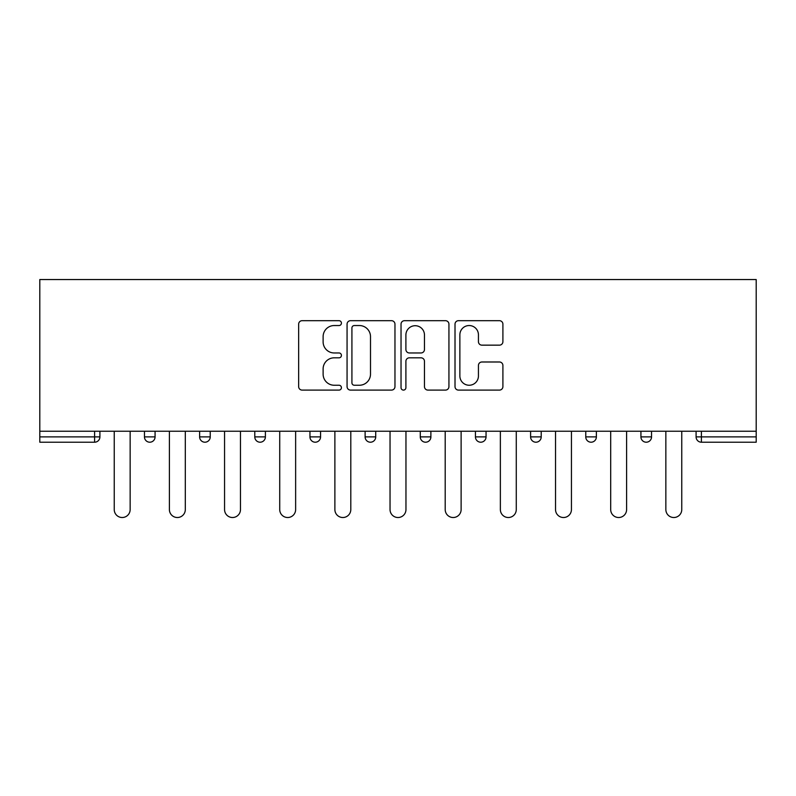 <?xml version="1.0" encoding="UTF-8"?>
<svg xmlns="http://www.w3.org/2000/svg" width="796" height="796" viewBox="0 0 796 796"><rect width="100%" height="100%" fill="white"/><g stroke="black" fill="none" stroke-linecap="round" stroke-linejoin="round"><path stroke-width="1.19" d="M341.424 323.116A2.428 2.428 0 0 0 338.996 320.689L302.122 320.689A3.473 3.473 0 0 0 298.649 324.151L298.649 386.627A3.473 3.473 0 0 0 302.122 390.1L338.996 390.1A2.428 2.428 0 0 0 341.424 387.672A2.428 2.428 0 0 0 338.996 385.244L334.22 385.244A11.104 11.104 0 0 1 323.116 374.14L323.116 368.926A11.104 11.104 0 0 1 334.22 357.822L338.996 357.822A2.428 2.428 0 0 0 341.424 355.394A2.428 2.428 0 0 0 338.996 352.966L334.22 352.966A11.104 11.104 0 0 1 323.116 341.852L323.116 336.648A11.104 11.104 0 0 1 334.22 325.544L338.996 325.544A2.428 2.428 0 0 0 341.424 323.116M499.44 345.156A3.473 3.473 0 0 0 502.903 341.683L502.903 324.151A3.473 3.473 0 0 0 499.44 320.689L458.476 320.689A3.473 3.473 0 0 0 455.014 324.151L455.014 386.627A3.473 3.473 0 0 0 458.476 390.1L499.44 390.1A3.473 3.473 0 0 0 502.903 386.627L502.903 365.464A3.473 3.473 0 0 0 499.44 361.991L481.908 361.991A3.473 3.473 0 0 0 478.436 365.464L478.436 375.961A9.283 9.283 0 0 1 469.152 385.244A9.283 9.283 0 0 1 459.869 375.961L459.869 334.827A9.283 9.283 0 0 1 469.152 325.544A9.283 9.283 0 0 1 478.436 334.827L478.436 341.683A3.473 3.473 0 0 0 481.908 345.156L499.44 345.156M756.2 431.243L39.8 431.243L39.8 279.545L756.2 279.545L756.2 442.208L701.395 442.208A5.303 5.303 0 0 1 696.092 436.895L696.092 431.243L696.092 436.895L756.2 436.895M394.965 324.151A3.473 3.473 0 0 0 391.493 320.689L350.538 320.689A3.473 3.473 0 0 0 347.066 324.151L347.066 386.627A3.473 3.473 0 0 0 350.538 390.1L391.493 390.1A3.473 3.473 0 0 0 394.965 386.627L394.965 324.151M404.507 320.689L445.462 320.689A3.473 3.473 0 0 1 448.934 324.151L448.934 386.627A3.473 3.473 0 0 1 445.462 390.1L427.94 390.1A3.473 3.473 0 0 1 424.467 386.627L424.467 361.294A3.473 3.473 0 0 0 420.994 357.822L409.363 357.822A3.473 3.473 0 0 0 405.9 361.294L405.9 387.672A2.428 2.428 0 0 1 403.463 390.1A2.428 2.428 0 0 1 401.035 387.672L401.035 324.151A3.473 3.473 0 0 1 404.507 320.689M94.605 442.208A5.303 5.303 0 0 0 99.908 436.895L94.605 436.895L94.605 442.208A5.303 5.303 0 0 0 99.908 436.895L99.908 431.243L99.908 436.895A5.303 5.303 0 0 1 94.605 442.208L39.8 442.208L39.8 436.895L94.605 436.895L94.605 431.243M39.8 431.243L39.8 436.895M144.464 431.243L144.464 436.895L144.464 431.243M149.767 442.208A5.303 5.303 0 0 1 144.464 436.895A5.303 5.303 0 0 0 149.767 442.208A5.303 5.303 0 0 0 155.071 436.895L155.071 431.243L155.071 436.895A5.303 5.303 0 0 1 149.767 442.208A5.303 5.303 0 0 1 144.464 436.895L155.071 436.895A5.303 5.303 0 0 1 149.767 442.208M199.627 431.243L199.627 436.895L199.627 431.243M210.234 431.243L210.234 436.895L210.234 431.243M254.79 431.243L254.79 436.895L254.79 431.243M265.396 431.243L265.396 436.895L265.396 431.243M309.952 431.243L309.952 436.895L309.952 431.243M320.559 431.243L320.559 436.895L320.559 431.243M365.115 431.243L365.115 436.895L365.115 431.243M375.722 431.243L375.722 436.895L375.722 431.243M430.885 431.243L430.885 436.895L420.278 436.895A5.303 5.303 0 0 0 425.581 442.208A5.303 5.303 0 0 1 420.278 436.895L420.278 431.243M475.441 431.243L475.441 436.895L475.441 431.243M486.048 431.243L486.048 436.895L486.048 431.243M530.604 431.243L530.604 436.895L530.604 431.243M541.21 431.243L541.21 436.895A5.303 5.303 0 0 1 535.907 442.208A5.303 5.303 0 0 1 530.604 436.895L541.21 436.895A5.303 5.303 0 0 1 535.907 442.208M585.766 431.243L585.766 436.895L585.766 431.243M596.373 431.243L596.373 436.895L596.373 431.243M640.929 431.243L640.929 436.895L640.929 431.243M651.536 431.243L651.536 436.895L651.536 431.243M204.93 442.208A5.303 5.303 0 0 1 199.627 436.895A5.303 5.303 0 0 0 204.93 442.208A5.303 5.303 0 0 0 210.234 436.895A5.303 5.303 0 0 1 204.93 442.208A5.303 5.303 0 0 1 199.627 436.895L210.234 436.895A5.303 5.303 0 0 1 204.93 442.208M260.093 442.208A5.303 5.303 0 0 1 254.79 436.895A5.303 5.303 0 0 0 260.093 442.208A5.303 5.303 0 0 0 265.396 436.895A5.303 5.303 0 0 1 260.093 442.208A5.303 5.303 0 0 1 254.79 436.895L265.396 436.895A5.303 5.303 0 0 1 260.093 442.208M315.256 442.208A5.303 5.303 0 0 1 309.952 436.895A5.303 5.303 0 0 0 315.256 442.208A5.303 5.303 0 0 0 320.559 436.895A5.303 5.303 0 0 1 315.256 442.208A5.303 5.303 0 0 1 309.952 436.895L320.559 436.895A5.303 5.303 0 0 1 315.256 442.208M370.419 442.208A5.303 5.303 0 0 1 365.115 436.895A5.303 5.303 0 0 0 370.419 442.208A5.303 5.303 0 0 0 375.722 436.895A5.303 5.303 0 0 1 370.419 442.208A5.303 5.303 0 0 1 365.115 436.895L375.722 436.895A5.303 5.303 0 0 1 370.419 442.208M425.581 442.208A5.303 5.303 0 0 0 430.885 436.895A5.303 5.303 0 0 1 425.581 442.208A5.303 5.303 0 0 1 420.278 436.895M480.744 442.208A5.303 5.303 0 0 1 475.441 436.895L486.048 436.895A5.303 5.303 0 0 1 480.744 442.208A5.303 5.303 0 0 0 486.048 436.895A5.303 5.303 0 0 1 480.744 442.208M591.07 442.208A5.303 5.303 0 0 1 585.766 436.895A5.303 5.303 0 0 0 591.07 442.208A5.303 5.303 0 0 0 596.373 436.895A5.303 5.303 0 0 1 591.07 442.208A5.303 5.303 0 0 1 585.766 436.895L596.373 436.895M646.233 442.208A5.303 5.303 0 0 1 640.929 436.895A5.303 5.303 0 0 0 646.233 442.208A5.303 5.303 0 0 0 651.536 436.895A5.303 5.303 0 0 1 646.233 442.208A5.303 5.303 0 0 1 640.929 436.895L651.536 436.895A5.303 5.303 0 0 1 646.233 442.208M354.349 325.544A2.428 2.428 0 0 0 351.922 327.972L351.922 382.816A2.428 2.428 0 0 0 354.349 385.244L359.384 385.244A11.104 11.104 0 0 0 370.498 374.14L370.498 336.648A11.104 11.104 0 0 0 359.384 325.544L354.349 325.544M424.467 335.007A9.283 9.283 0 0 0 415.184 325.713A9.283 9.283 0 0 0 405.9 335.007L405.9 349.494A3.473 3.473 0 0 0 409.363 352.966L420.994 352.966A3.473 3.473 0 0 0 424.467 349.494L424.467 335.007M114.236 509.559L114.236 431.243L114.236 509.559A7.96 7.96 0 0 0 122.186 517.519A7.96 7.96 0 0 0 130.146 509.559L130.146 431.243M169.399 509.559L169.399 431.243L169.399 509.559A7.96 7.96 0 0 0 177.349 517.519A7.96 7.96 0 0 0 185.309 509.559L185.309 431.243M224.562 509.559L224.562 431.243L224.562 509.559A7.96 7.96 0 0 0 232.512 517.519A7.96 7.96 0 0 0 240.472 509.559L240.472 431.243M279.724 509.559L279.724 431.243L279.724 509.559A7.96 7.96 0 0 0 287.674 517.519A7.96 7.96 0 0 0 295.634 509.559L295.634 431.243M334.877 509.559L334.877 431.243L334.877 509.559A7.96 7.96 0 0 0 342.837 517.519A7.96 7.96 0 0 0 350.797 509.559L350.797 431.243M390.04 509.559L390.04 431.243L390.04 509.559A7.96 7.96 0 0 0 398 517.519A7.96 7.96 0 0 0 405.96 509.559L405.96 431.243M445.203 509.559L445.203 431.243L445.203 509.559A7.96 7.96 0 0 0 453.163 517.519A7.96 7.96 0 0 0 461.123 509.559L461.123 431.243M500.366 509.559L500.366 431.243L500.366 509.559A7.96 7.96 0 0 0 508.326 517.519A7.96 7.96 0 0 0 516.276 509.559L516.276 431.243M555.528 509.559L555.528 431.243L555.528 509.559A7.96 7.96 0 0 0 563.488 517.519A7.96 7.96 0 0 0 571.438 509.559L571.438 431.243M610.691 509.559L610.691 431.243L610.691 509.559A7.96 7.96 0 0 0 618.651 517.519A7.96 7.96 0 0 0 626.601 509.559L626.601 431.243M665.854 509.559L665.854 431.243L665.854 509.559A7.96 7.96 0 0 0 673.814 517.519A7.96 7.96 0 0 0 681.764 509.559L681.764 431.243M701.395 431.243L701.395 442.208"/></g></svg>
